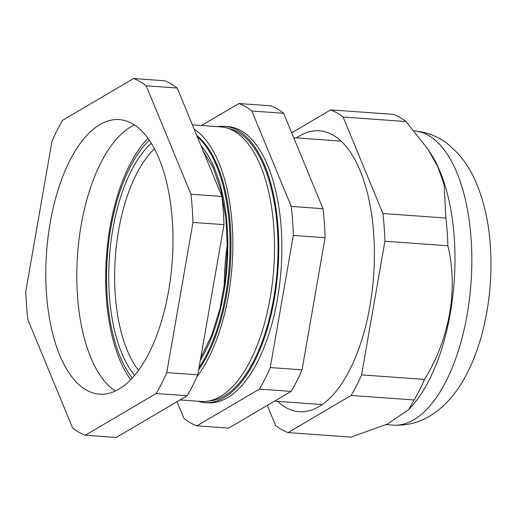 <?xml version="1.0" encoding="UTF-8"?>
<svg xmlns="http://www.w3.org/2000/svg" width="516" height="516" viewBox="0 0 516 516"><rect width="100%" height="100%" fill="white"/><g stroke="black" fill="none" stroke-linecap="round" stroke-linejoin="round"><path stroke-width="0.77" d="M293.327 235.444L270.261 367.573L302.041 369.849L325.099 237.728L293.327 235.444A163.527 74.839 -85.9 0 0 291.243 206.426L323.016 208.709L283.626 113.294L251.853 111.011L291.243 206.426M251.853 111.011A163.527 74.839 -85.9 0 0 238.869 103.529L270.642 105.806A163.527 74.839 -85.9 0 1 283.626 113.294M201.485 125.504L238.869 103.529M196.912 425.816L228.685 428.099L291.134 391.386L259.361 389.103L196.912 425.816A163.527 74.839 -85.9 0 1 183.922 418.334L177.053 401.687M259.361 389.103A163.527 74.839 -85.9 0 0 270.261 367.573M204.878 402.57L207.98 402.79A138.475 63.371 -85.9 0 0 281.097 269.21A138.475 63.371 -85.9 0 0 227.801 126.555L224.699 126.336A138.475 63.371 94.1 0 1 278.001 268.984A138.475 63.371 94.1 0 1 204.878 402.57A138.475 63.371 94.1 0 1 198.009 401.235M325.099 237.728A163.527 74.839 -85.9 0 0 323.016 208.709M291.134 391.386A163.527 74.839 -85.9 0 0 302.041 369.849M340.85 140.894A132.393 60.591 -85.9 0 0 339.264 140.978M320.359 404.434A132.393 60.591 -85.9 0 0 321.92 404.744M198.989 367.818A133.618 61.152 -85.9 0 0 230.02 242.63A133.618 61.152 -85.9 0 0 197.215 136.553M149.298 140.204A133.618 61.152 -85.9 0 0 107.296 256.736A133.618 61.152 -85.9 0 0 132.231 378.073M198.641 369.811A133.618 61.152 -85.9 0 0 230.987 242.578A133.618 61.152 -85.9 0 0 196.751 135.418M197.035 376.474A137.637 62.991 -85.9 0 0 232.832 241.004A137.637 62.991 -85.9 0 0 194.171 129.168M147.982 138.333A137.637 62.991 -85.9 0 0 106.425 256.678A137.637 62.991 -85.9 0 0 130.664 379.737M180.013 399.945L201.066 401.454A137.637 62.991 -85.9 0 0 273.744 268.681A137.637 62.991 -85.9 0 0 220.764 126.891L192.391 124.853M217.707 126.672A138.475 63.371 94.1 0 1 224.699 126.336M296.5 137.907A140.804 64.442 94.1 0 1 319.417 130.793A140.804 64.442 94.1 0 1 373.616 275.847A140.804 64.442 94.1 0 1 299.261 411.678A140.804 64.442 94.1 0 1 277.595 401.364M267.32 405.382L275.602 425.442A163.856 74.988 94.1 0 0 288.005 432.589L351.164 395.456A163.856 74.988 94.1 0 0 361.581 374.887L384.904 241.249A163.856 74.988 94.1 0 0 382.917 213.534L343.082 117.029A163.856 74.988 94.1 0 0 330.672 109.882L291.682 132.805M288.005 432.589L350.977 437.11L387.181 424.165L408.659 409.678L414.135 399.977L351.164 395.456M361.581 374.887L424.552 379.408C449.623 338.696 458.382 289.289 447.875 245.771L384.904 241.249M382.917 213.534L445.888 218.049L444.173 184.928L437.968 167.178L428.087 149.434L406.047 121.55L343.082 117.029M330.672 109.882L393.643 114.397A163.856 74.988 94.1 0 1 406.047 121.55M445.888 218.049A163.856 74.988 94.1 0 1 447.875 245.771M424.552 379.408A163.856 74.988 94.1 0 1 414.135 399.977M428.087 149.434L430.538 153.175A147.466 67.493 94.1 0 1 453.061 224.866A147.466 67.493 94.1 0 1 412.439 405.389L408.659 409.678M115.345 391.044A137.637 62.991 94.1 0 1 77.31 258.452A137.637 62.991 94.1 0 1 130.896 126.82A137.637 62.991 94.1 0 1 134.437 124.956M164.572 80.76A181.329 82.986 94.1 0 1 177.188 88.03L221.951 196.473A181.329 82.986 94.1 0 1 223.976 224.654L197.77 374.822A181.329 82.986 94.1 0 1 187.179 395.733L116.203 437.465L85.204 435.24A181.329 82.986 -85.9 0 1 72.588 427.97L27.825 319.527A181.329 82.986 -85.9 0 1 25.8 291.346L52.006 141.178A181.329 82.986 -85.9 0 1 62.597 120.267L133.573 78.535L164.572 80.76M99.898 124.601A137.637 62.991 -85.9 0 0 45.789 273.312A137.637 62.991 -85.9 0 0 99.536 394.172A137.637 62.991 -85.9 0 0 172.215 261.399A137.637 62.991 -85.9 0 0 119.241 119.602A137.637 62.991 -85.9 0 0 99.898 124.601M187.179 395.733L156.18 393.514L85.204 435.24M156.18 393.514A181.329 82.986 -85.9 0 0 166.765 372.597L197.77 374.822M223.976 224.654L192.978 222.428L166.765 372.597M192.978 222.428A181.329 82.986 -85.9 0 0 190.952 194.248L221.951 196.473M177.188 88.03L146.189 85.804L190.952 194.248M146.189 85.804A181.329 82.986 -85.9 0 0 133.573 78.535M201.047 145.834A128.897 58.992 94.1 0 1 200.298 360.316M134.631 375.345A128.897 58.992 94.1 0 1 109.45 256.891A128.897 58.992 94.1 0 1 151.285 143.255M224.357 286.103A124.53 56.992 94.1 0 1 227.35 244.384M154.432 148.743A124.53 56.992 -85.9 0 0 115.32 257.316A124.53 56.992 -85.9 0 0 138.527 370.359M228.117 128.381A136.895 62.649 94.1 0 1 277.279 268.933A136.895 62.649 94.1 0 1 208.554 401.029M413.864 419.747A147.466 67.493 -85.9 0 0 471.837 260.412A147.466 67.493 -85.9 0 0 414.251 130.916L414.245 130.916C427.254 132.077 438.755 136.682 448.746 144.744L458.247 153.742C464.903 161.302 470.444 169.958 474.862 179.697C482.376 196.351 487.259 215.249 489.51 236.386C492.87 269.223 490.426 301.557 482.176 333.401C471.405 372.655 454.099 401.661 429.46 416.212C418.373 422.843 406.266 425.803 393.14 425.094A147.466 67.493 -85.9 0 0 413.864 419.747M341.082 141.107L293.707 137.708M322.178 404.563L274.538 401.145M203.052 150.678L213.282 167.881L221.106 190.92L225.905 218.3L227.343 248.306L225.305 279.091L219.932 308.8L211.554 335.606L200.73 357.852M393.14 425.094L386.232 424.597"/></g></svg>
